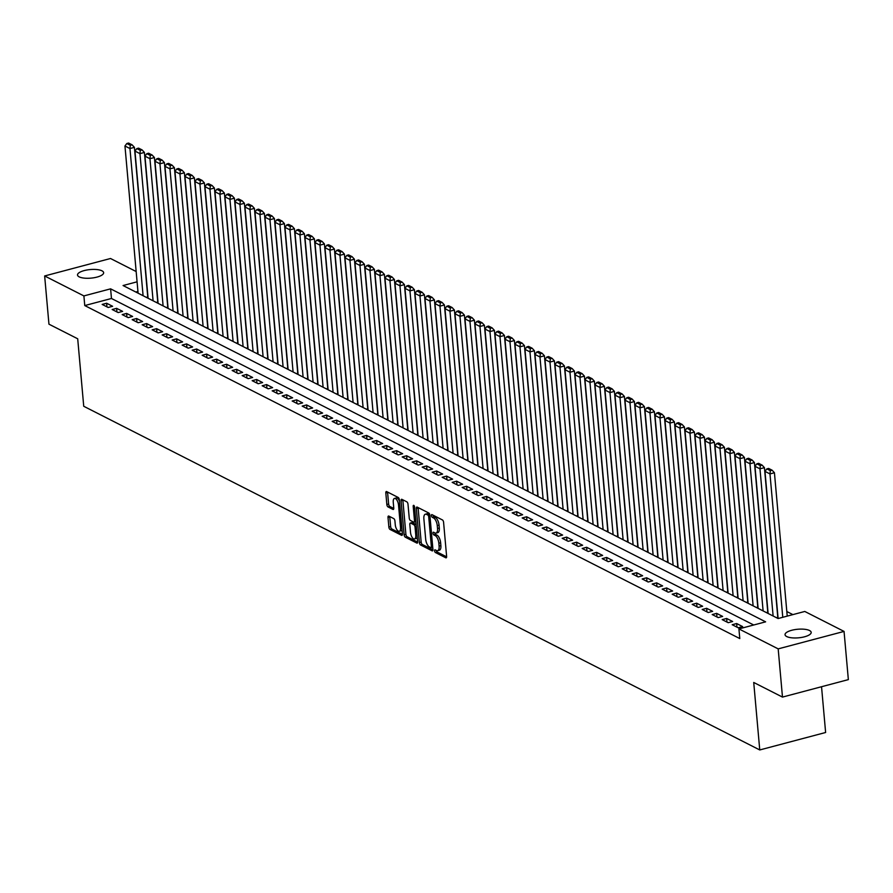 <?xml version="1.0" encoding="UTF-8"?>
<svg xmlns="http://www.w3.org/2000/svg" width="893" height="893" viewBox="0 0 893 893"><rect width="100%" height="100%" fill="white"/><g stroke="black" fill="none" stroke-linecap="round" stroke-linejoin="round"><path stroke-width="1.34" d="M434.578 550.825A1.406 0.614 -104.8 0 0 435.382 552.499L445.808 557.801A2.009 0.882 -104.8 0 0 446.154 557.846A2.009 0.882 -104.8 0 0 446.623 556.406L443.587 522.338A2.009 0.882 -104.8 0 0 442.437 519.949L432 514.647A1.406 0.614 -104.8 0 0 431.765 514.602A1.406 0.614 -104.8 0 0 431.431 515.618A1.406 0.614 -104.8 0 0 432.245 517.293L433.596 517.985A6.441 2.824 -104.8 0 1 437.269 525.631L437.525 528.466A6.441 2.824 -104.8 0 1 436.03 533.099A6.441 2.824 -104.8 0 1 434.924 532.931L433.574 532.25A1.406 0.614 -104.8 0 0 433.328 532.206A1.406 0.614 -104.8 0 0 433.005 533.221A1.406 0.614 -104.8 0 0 433.808 534.896L435.159 535.577A6.441 2.824 -104.8 0 1 438.843 543.234L439.099 546.069A6.441 2.824 -104.8 0 1 437.603 550.702A6.441 2.824 -104.8 0 1 436.498 550.534L435.148 549.842A1.406 0.614 -104.8 0 0 434.902 549.809A1.406 0.614 -104.8 0 0 434.578 550.825M436.376 550.468A1.406 0.614 -104.8 0 0 437.168 552.019L446.634 556.841M433.228 515.261A1.406 0.614 -104.8 0 0 434.02 516.824L435.371 517.505L433.596 517.985M434.802 532.864A1.406 0.614 -104.8 0 0 435.594 534.427L436.945 535.108L435.159 535.577M101.981 270.825A13.116 4.298 174.9 0 1 103.644 272.678A13.116 4.298 174.9 0 1 94.078 277.723A13.116 4.298 174.9 0 1 79.187 276.863A13.116 4.298 174.9 0 1 77.524 275.011A13.116 4.298 174.9 0 1 87.09 269.965A13.116 4.298 174.9 0 1 101.981 270.825M809.505 630.514A13.116 4.298 174.9 0 1 811.179 632.367A13.116 4.298 174.9 0 1 801.601 637.423A13.116 4.298 174.9 0 1 786.722 636.553A13.116 4.298 174.9 0 1 785.047 634.7A13.116 4.298 174.9 0 1 794.625 629.654A13.116 4.298 174.9 0 1 809.505 630.514M388.812 516.087A2.009 0.882 -104.8 0 0 388.466 516.031A2.009 0.882 -104.8 0 0 388.009 517.482L388.857 527.037A2.009 0.882 -104.8 0 0 390.007 529.426L401.593 535.32A2.009 0.882 -104.8 0 0 401.939 535.365A2.009 0.882 -104.8 0 0 402.408 533.925L399.361 499.857A2.009 0.882 -104.8 0 0 398.211 497.468L386.636 491.574A2.009 0.882 -104.8 0 0 386.278 491.53A2.009 0.882 -104.8 0 0 385.821 492.969L386.848 504.512A2.009 0.882 -104.8 0 0 387.997 506.911L392.953 509.423A2.009 0.882 -104.8 0 0 393.3 509.479A2.009 0.882 -104.8 0 0 393.768 508.028L393.255 502.312A5.38 2.355 -104.8 0 1 394.505 498.439A5.38 2.355 -104.8 0 1 398.512 504.98L400.51 527.406A5.38 2.355 -104.8 0 1 399.26 531.268A5.38 2.355 -104.8 0 1 395.264 524.738L394.929 520.999A2.009 0.882 -104.8 0 0 393.78 518.61L388.812 516.087M137.076 281.82L123.067 285.537L778.093 618.536L804.794 611.459L844.052 631.418L848.35 679.618L782.48 697.087L753.725 682.464L759.753 749.953L83.73 406.27L77.702 338.782L48.948 324.17L44.65 275.959L110.52 258.501L136.16 271.539M782.48 697.087L778.183 648.876L738.924 628.918L765.625 621.841L110.609 288.841L83.897 295.918L44.65 275.959M753.737 625L111.469 298.485L84.757 305.562L739.784 638.562L738.924 628.918M84.757 305.562L83.897 295.918M419.386 542.553A2.009 0.882 -104.8 0 0 420.536 544.953L432.123 550.836A2.009 0.882 -104.8 0 0 432.469 550.892A2.009 0.882 -104.8 0 0 432.926 549.441L429.89 515.373A2.009 0.882 -104.8 0 0 428.74 512.984L417.154 507.101A2.009 0.882 -104.8 0 0 416.808 507.045A2.009 0.882 -104.8 0 0 416.35 508.485L419.386 542.553L421.161 542.084A2.009 0.882 -104.8 0 0 422.311 544.473L432.949 549.876M416.852 543.078L405.277 537.184A2.009 0.882 -104.8 0 1 404.127 534.795L401.08 500.727A2.009 0.882 -104.8 0 1 401.549 499.287A2.009 0.882 -104.8 0 1 401.895 499.332L406.851 501.855A2.009 0.882 -104.8 0 1 408.001 504.244L409.24 518.063A2.009 0.882 -104.8 0 0 410.389 520.452L413.671 522.126A2.009 0.882 -104.8 0 0 414.017 522.182A2.009 0.882 -104.8 0 0 414.486 520.731L413.202 506.353A1.406 0.614 -104.8 0 1 413.526 505.338A1.406 0.614 -104.8 0 1 414.575 507.045L417.667 541.683A2.009 0.882 -104.8 0 1 417.198 543.134A2.009 0.882 -104.8 0 1 416.852 543.078L417.477 542.911M732.193 624.72L738.198 627.768L742.641 626.596L736.647 623.537L732.193 624.72M722.191 619.63L728.197 622.689L732.64 621.506L726.645 618.458L722.191 619.63M712.19 614.551L718.195 617.599L722.638 616.427L716.644 613.368L712.19 614.551M702.188 609.472L708.194 612.52L712.647 611.337L706.642 608.289L702.188 609.472M692.187 604.382L698.192 607.43L702.646 606.258L696.64 603.199L692.187 604.382M682.196 599.303L688.19 602.351L692.644 601.168L686.639 598.12L682.196 599.303M672.195 594.213L678.189 597.261L682.643 596.089L676.637 593.041L672.195 594.213M662.193 589.134L668.187 592.182L672.641 590.999L666.636 587.951L662.193 589.134M652.191 584.044L658.186 587.103L662.639 585.92L656.645 582.872L652.191 584.044M642.19 578.965L648.184 582.013L652.638 580.83L646.644 577.782L642.19 578.965M632.188 573.875L638.194 576.934L642.636 575.751L636.642 572.703L632.188 573.875M622.187 568.796L628.192 571.844L632.635 570.66L626.64 567.613L622.187 568.796M612.185 563.706L618.19 566.765L622.644 565.582L616.639 562.534L612.185 563.706M602.183 558.627L608.189 561.675L612.643 560.503L606.637 557.444L602.183 558.627M592.193 553.548L598.187 556.596L602.641 555.413L596.636 552.365L592.193 553.548M582.191 548.458L588.186 551.506L592.639 550.334L586.634 547.275L582.191 548.458M572.19 543.379L578.184 546.427L582.638 545.243L576.632 542.196L572.19 543.379M562.188 538.289L568.182 541.337L572.636 540.165L566.642 537.106L562.188 538.289M552.187 533.21L558.181 536.258L562.635 535.074L556.64 532.027L552.187 533.21M542.185 528.12L548.19 531.179L552.633 529.995L546.639 526.948L542.185 528.12M532.183 523.041L538.189 526.089L542.631 524.905L536.637 521.858L532.183 523.041M522.182 517.951L528.187 521.01L532.641 519.826L526.636 516.779L522.182 517.951M512.18 512.872L518.186 515.92L522.639 514.736L516.634 511.689L512.18 512.872M502.179 507.782L508.184 510.841L512.638 509.657L506.632 506.61L502.179 507.782M492.188 502.703L498.182 505.751L502.636 504.578L496.631 501.52L492.188 502.703M482.187 497.624L488.181 500.672L492.635 499.488L486.629 496.441L482.187 497.624M472.185 492.534L478.179 495.582L482.633 494.409L476.639 491.351L472.185 492.534M462.183 487.455L468.178 490.503L472.631 489.319L466.637 486.272L462.183 487.455M452.182 482.365L458.187 485.412L462.63 484.24L456.636 481.182L452.182 482.365M442.18 477.286L448.186 480.334L452.628 479.15L446.634 476.103L442.18 477.286M432.179 472.196L438.184 475.255L442.638 474.071L436.632 471.024L432.179 472.196M422.177 467.117L428.182 470.164L432.636 468.981L426.631 465.934L422.177 467.117M412.175 462.027L418.181 465.086L422.635 463.902L416.629 460.855L412.175 462.027M402.185 456.948L408.179 459.995L412.633 458.812L406.628 455.765L402.185 456.948M392.183 451.858L398.178 454.917L402.631 453.733L396.626 450.686L392.183 451.858M382.182 446.779L388.176 449.826L392.63 448.654L386.636 445.596L382.182 446.779M372.18 441.689L378.174 444.747L382.628 443.564L376.634 440.517L372.18 441.689M362.178 436.61L368.184 439.657L372.627 438.485L366.632 435.427L362.178 436.61M352.177 431.531L358.182 434.578L362.625 433.395L356.631 430.348L352.177 431.531M342.175 426.441L348.181 429.488L352.635 428.316L346.629 425.258L342.175 426.441M332.174 421.362L338.179 424.409L342.633 423.226L336.628 420.179L332.174 421.362M322.172 416.272L328.178 419.319L332.631 418.147L326.626 415.089L322.172 416.272M312.182 411.193L318.176 414.24L322.63 413.057L316.624 410.01L312.182 411.193M302.18 406.103L308.174 409.161L312.628 407.978L306.623 404.931L302.18 406.103M292.178 401.024L298.173 404.071L302.627 402.888L296.632 399.841L292.178 401.024M282.177 395.934L288.171 398.992L292.625 397.809L286.631 394.762L282.177 395.934M272.175 390.855L278.181 393.902L282.623 392.719L276.629 389.672L272.175 390.855M262.174 385.765L268.179 388.823L272.622 387.64L266.627 384.593L262.174 385.765M252.172 380.686L258.177 383.733L262.62 382.561L256.626 379.503L252.172 380.686M242.17 375.607L248.176 378.654L252.63 377.471L246.624 374.424L242.17 375.607M232.169 370.517L238.174 373.564L242.628 372.392L236.623 369.334L232.169 370.517M222.178 365.438L228.173 368.485L232.626 367.302L226.621 364.255L222.178 365.438M212.177 360.348L218.171 363.395L222.625 362.223L216.619 359.165L212.177 360.348M202.175 355.269L208.169 358.316L212.623 357.133L206.629 354.086L202.175 355.269M192.174 350.179L198.168 353.237L202.622 352.054L196.627 349.007L192.174 350.179M182.172 345.1L188.177 348.147L192.62 346.964L186.626 343.917L182.172 345.1M172.17 340.01L178.176 343.068L182.618 341.885L176.624 338.838L172.17 340.01M162.169 334.931L168.174 337.978L172.617 336.795L166.623 333.748L162.169 334.931M152.167 329.841L158.173 332.899L162.626 331.716L156.621 328.669L152.167 329.841M142.166 324.762L148.171 327.809L152.625 326.637L146.619 323.579L142.166 324.762M132.175 319.683L138.169 322.73L142.623 321.547L136.618 318.5L132.175 319.683M122.174 314.593L128.168 317.64L132.622 316.468L126.616 313.41L122.174 314.593M112.172 309.514L118.166 312.561L122.62 311.378L116.615 308.331L112.172 309.514M112.618 306.299L106.624 303.24L102.17 304.424L108.165 307.471L112.618 306.299M792.895 614.618L786.811 611.526M137.935 291.464L135.825 292.022M777.993 617.219L776.352 617.655M767.991 612.129L766.35 612.576M757.99 607.05L756.349 607.486M747.999 601.971L746.347 602.407M737.998 596.881L736.345 597.317M727.996 591.802L726.344 592.238M717.994 586.712L716.353 587.148M707.993 581.633L706.352 582.069M697.991 576.543L696.35 576.978M687.99 571.464L686.349 571.9M677.988 566.374L676.347 566.809M667.986 561.295L666.345 561.73M657.996 556.205L656.344 556.64M647.994 551.126L646.342 551.561M637.993 546.047L636.341 546.483M627.991 540.957L626.35 541.392M617.989 535.878L616.349 536.313M607.988 530.788L606.347 531.223M597.986 525.709L596.345 526.144M587.985 520.619L586.344 521.054M577.983 515.54L576.342 515.975M567.993 510.45L566.341 510.885M557.991 505.371L556.339 505.806M547.989 500.281L546.337 500.716M537.988 495.202L536.347 495.637M527.986 490.112L526.345 490.558M517.985 485.033L516.344 485.468M507.983 479.954L506.342 480.389M497.981 474.864L496.341 475.299M487.98 469.785L486.339 470.22M477.989 464.695L476.337 465.13M467.988 459.616L466.336 460.051M457.986 454.526L456.334 454.961M447.985 449.447L446.344 449.882M437.983 444.357L436.342 444.792M427.981 439.278L426.341 439.713M417.98 434.188L416.339 434.634M407.978 429.109L406.337 429.544M397.977 424.03L396.336 424.465M387.986 418.94L386.334 419.375M377.985 413.861L376.333 414.296M367.983 408.771L366.331 409.206M357.981 403.692L356.329 404.127M347.98 398.602L346.339 399.037M337.978 393.523L336.337 393.958M327.977 388.433L326.336 388.868M317.975 383.354L316.334 383.789M307.973 378.264L306.332 378.699M297.972 373.185L296.331 373.62M287.981 368.106L286.329 368.541M277.98 363.016L276.328 363.451M267.978 357.937L266.326 358.372M257.977 352.847L256.336 353.282M247.975 347.768L246.334 348.203M237.973 342.678L236.332 343.113M227.972 337.599L226.331 338.034M217.97 332.509L216.329 332.944M207.969 327.43L206.328 327.865M197.978 322.34L196.326 322.775M187.976 317.261L186.324 317.696M177.975 312.17L176.323 312.617M167.973 307.092L166.332 307.527M157.972 302.013L156.331 302.448M147.97 296.923L146.329 297.358M759.753 749.953L825.623 732.494L821.538 686.728M844.052 631.418L778.183 648.876M111.469 298.485L110.609 288.841M736.647 623.537L736.971 627.143M726.645 618.458L726.969 622.064M716.644 613.368L716.967 616.974M706.642 608.289L706.966 611.895M696.64 603.199L696.964 606.805M686.639 598.12L686.963 601.726M676.637 593.041L676.961 596.647M666.636 587.951L666.959 591.557M656.645 582.872L656.958 586.478M646.644 577.782L646.967 581.388M636.642 572.703L636.966 576.309M626.64 567.613L626.964 571.219M616.639 562.534L616.963 566.14M606.637 557.444L606.961 561.05M596.636 552.365L596.959 555.971M586.634 547.275L586.958 550.881M576.632 542.196L576.956 545.802M566.642 537.106L566.955 540.723M556.64 532.027L556.953 535.633M546.639 526.948L546.962 530.554M536.637 521.858L536.961 525.464M526.636 516.779L526.959 520.385M516.634 511.689L516.958 515.294M506.632 506.61L506.956 510.216M496.631 501.52L496.954 505.125M486.629 496.441L486.953 500.047M476.639 491.351L476.951 494.956M466.637 486.272L466.95 489.877M456.636 481.182L456.959 484.799M446.634 476.103L446.958 479.708M436.632 471.024L436.956 474.629M426.631 465.934L426.954 469.539M416.629 460.855L416.953 464.46M406.628 455.765L406.951 459.37M396.626 450.686L396.95 454.291M386.636 445.596L386.948 449.201M376.634 440.517L376.946 444.122M366.632 435.427L366.956 439.032M356.631 430.348L356.954 433.953M346.629 425.258L346.953 428.863M336.628 420.179L336.951 423.784M326.626 415.089L326.95 418.705M316.624 410.01L316.948 413.615M306.623 404.931L306.946 408.536M296.632 399.841L296.945 403.446M286.631 394.762L286.943 398.367M276.629 389.672L276.953 393.277M266.627 384.593L266.951 388.198M256.626 379.503L256.95 383.108M246.624 374.424L246.948 378.029M236.623 369.334L236.946 372.939M226.621 364.255L226.945 367.86M216.619 359.165L216.943 362.781M206.629 354.086L206.942 357.691M196.627 349.007L196.94 352.612M186.626 343.917L186.95 347.522M176.624 338.838L176.948 342.443M166.623 333.748L166.946 337.353M156.621 328.669L156.945 332.274M146.619 323.579L146.943 327.184M136.618 318.5L136.942 322.105M126.616 313.41L126.94 317.015M116.615 308.331L116.938 311.936M106.624 303.24L106.937 306.857M437.603 550.702L439.389 550.222A6.441 2.824 -104.8 0 0 440.874 545.601L439.099 546.069M436.945 535.108A6.441 2.824 -104.8 0 1 440.629 542.765L440.874 545.601M436.03 533.099L437.816 532.63A6.441 2.824 -104.8 0 0 439.311 527.997L437.525 528.466M435.371 517.505A6.441 2.824 -104.8 0 1 439.055 525.162L439.311 527.997M418.114 507.581A2.009 0.882 -104.8 0 0 418.125 508.017L421.161 542.084M430.806 547.643A1.406 0.614 -104.8 0 0 431.04 547.677A1.406 0.614 -104.8 0 0 431.375 546.661L428.707 516.757A1.406 0.614 -104.8 0 0 427.892 515.082L426.474 514.357A6.441 2.824 -104.8 0 0 425.369 514.201A6.441 2.824 -104.8 0 0 423.874 518.822L425.693 539.26A6.441 2.824 -104.8 0 0 429.377 546.918L430.806 547.643M431.241 547.521L432.58 547.163A1.406 0.614 -104.8 0 0 432.737 547.208M429.767 514.669A1.406 0.614 -104.8 0 0 429.678 514.614L427.892 515.082M425.369 514.201L427.144 513.721A6.441 2.824 -104.8 0 1 428.249 513.888L429.678 514.614M417.678 542.118L407.052 536.715L405.277 537.184M402.855 499.823A2.009 0.882 -104.8 0 0 402.866 500.259L405.902 534.327A2.009 0.882 -104.8 0 0 407.052 536.715M410.512 532.395A5.38 2.355 -104.8 0 0 414.519 538.937A5.38 2.355 -104.8 0 0 415.77 535.074L415.055 527.171A2.009 0.882 -104.8 0 0 413.906 524.771L410.624 523.108A2.009 0.882 -104.8 0 0 410.278 523.052A2.009 0.882 -104.8 0 0 409.809 524.504L410.512 532.395M414.519 538.937L416.294 538.468A5.38 2.355 -104.8 0 0 417.288 537.385M416.16 524.738A2.009 0.882 -104.8 0 0 415.691 524.303L413.906 524.771M411.785 522.796A2.009 0.882 -104.8 0 1 412.053 522.584A2.009 0.882 -104.8 0 1 412.399 522.628L415.691 524.303M399.26 531.268L401.046 530.799A5.38 2.355 -104.8 0 0 402.029 529.728M399.484 501.174A5.38 2.355 -104.8 0 0 396.28 497.97L394.505 498.439M387.584 492.065A2.009 0.882 -104.8 0 0 387.595 492.501L388.622 504.043A2.009 0.882 -104.8 0 0 389.783 506.431L393.78 508.463M389.772 516.567A2.009 0.882 -104.8 0 0 389.783 517.002L390.643 526.569A2.009 0.882 -104.8 0 0 391.793 528.957L402.419 534.36M787.224 616.114L774.432 472.743L769.978 473.915L782.77 617.297M778.116 618.536L764.977 471.381L766.841 468.903L770.346 470.678L772.121 470.209L768.616 468.423L766.841 468.903M770.346 470.678L769.978 473.915L764.977 471.381M772.121 470.209L774.432 472.743M777.781 617.275L764.43 467.653L759.976 468.836L773.115 616.014M768.114 613.469L754.976 466.291L756.84 463.813L760.345 465.599L762.12 465.119L758.626 463.344L756.84 463.813M760.345 465.599L759.976 468.836L754.976 466.291M762.12 465.119L764.43 467.653M767.779 612.196L754.429 462.574L749.975 463.757L763.113 610.924M758.112 608.379L744.974 461.212L746.838 458.734L750.343 460.509L752.118 460.04L748.624 458.254L746.838 458.734M750.343 460.509L749.975 463.757L744.974 461.212M752.118 460.04L754.429 462.574M757.777 607.106L744.427 457.484L739.973 458.667L753.112 605.845M748.111 603.3L734.984 456.122L736.837 453.644L740.342 455.43L742.116 454.95L738.623 453.175L736.837 453.644M740.342 455.43L739.973 458.667L734.984 456.122M742.116 454.95L744.427 457.484M747.787 602.027L734.426 452.405L729.983 453.588L743.11 600.755M738.109 598.21L724.982 451.043L726.835 448.565L730.34 450.34L732.115 449.871L728.621 448.096L726.835 448.565M730.34 450.34L729.983 453.588L724.982 451.043M732.115 449.871L734.426 452.405M737.785 596.937L724.424 447.315L719.981 448.498L733.108 595.676M728.108 593.131L714.98 445.953L716.833 443.475L720.338 445.261L722.124 444.781L718.619 443.006L716.833 443.475M720.338 445.261L719.981 448.498L714.98 445.953M722.124 444.781L724.424 447.315M727.784 591.858L714.433 442.236L709.98 443.419L723.107 590.586M718.117 588.052L704.979 440.874L706.843 438.396L710.337 440.171L712.123 439.702L708.618 437.927L706.843 438.396M710.337 440.171L709.98 443.419L704.979 440.874M712.123 439.702L714.433 442.236M717.782 586.768L704.432 437.157L699.978 438.329L713.116 585.507M708.116 582.962L694.977 435.795L696.841 433.306L700.335 435.092L702.121 434.623L698.616 432.837L696.841 433.306M700.335 435.092L699.978 438.329L694.977 435.795M702.121 434.623L704.432 437.157M707.781 581.689L694.43 432.067L689.976 433.25L703.115 580.417M698.114 577.883L684.976 430.705L686.84 428.227L690.334 430.002L692.12 429.533L688.615 427.758L686.84 428.227M690.334 430.002L689.976 433.25L684.976 430.705M692.12 429.533L694.43 432.067M697.779 576.599L684.429 426.988L679.975 428.16L693.113 575.338M688.112 572.793L674.974 425.626L676.838 423.137L680.332 424.923L682.118 424.454L678.613 422.668L676.838 423.137M680.332 424.923L679.975 428.16L674.974 425.626M682.118 424.454L684.429 426.988M687.777 571.52L674.427 421.898L669.973 423.081L683.112 570.247M678.111 567.714L664.972 420.536L666.837 418.058L670.342 419.833L672.116 419.364L668.623 417.589L666.837 418.058M670.342 419.833L669.973 423.081L664.972 420.536M672.116 419.364L674.427 421.898M677.776 566.43L664.425 416.819L659.972 417.991L673.11 565.169M668.109 562.623L654.971 415.457L656.835 412.979L660.34 414.754L662.115 414.285L658.621 412.499L656.835 412.979M660.34 414.754L659.972 417.991L654.971 415.457M662.115 414.285L664.425 416.819M667.774 561.351L654.424 411.729L649.97 412.912L663.108 560.09M658.108 557.545L644.98 410.367L646.833 407.889L650.338 409.675L652.113 409.195L648.619 407.42L646.833 407.889M650.338 409.675L649.97 412.912L644.98 410.367M652.113 409.195L654.424 411.729M657.784 556.261L644.422 406.65L639.98 407.833L653.107 555M648.106 552.454L634.979 405.288L636.832 402.81L640.337 404.585L642.112 404.116L638.618 402.33L636.832 402.81M640.337 404.585L639.98 407.833L634.979 405.288M642.112 404.116L644.422 406.65M647.782 551.182L634.421 401.56L629.978 402.743L643.105 549.921M638.104 547.376L624.977 400.198L626.83 397.72L630.335 399.506L632.121 399.026L628.616 397.251L626.83 397.72M630.335 399.506L629.978 402.743L624.977 400.198M632.121 399.026L634.421 401.56M637.781 546.103L624.419 396.481L619.976 397.664L633.104 544.83M628.114 542.285L614.976 395.119L616.84 392.641L620.334 394.416L622.12 393.947L618.615 392.161L616.84 392.641M620.334 394.416L619.976 397.664L614.976 395.119M622.12 393.947L624.419 396.481M627.779 541.013L614.429 391.391L609.975 392.574L623.113 539.752M618.112 537.206L604.974 390.029L606.838 387.551L610.332 389.337L612.118 388.857L608.613 387.082L606.838 387.551M610.332 389.337L609.975 392.574L604.974 390.029M612.118 388.857L614.429 391.391M617.777 535.934L604.427 386.312L599.973 387.495L613.111 534.661M608.111 532.128L594.972 384.95L596.837 382.472L600.33 384.247L602.116 383.778L598.611 382.003L596.837 382.472M600.33 384.247L599.973 387.495L594.972 384.95M602.116 383.778L604.427 386.312M607.776 530.844L594.425 381.233L589.972 382.405L603.11 529.582M598.109 527.037L584.971 379.86L586.835 377.382L590.329 379.168L592.115 378.699L588.61 376.913L586.835 377.382M590.329 379.168L589.972 382.405L584.971 379.86M592.115 378.699L594.425 381.233M597.774 525.765L584.424 376.143L579.97 377.326L593.108 524.492M588.107 521.958L574.969 374.781L576.833 372.303L580.338 374.078L582.113 373.609L578.619 371.834L576.833 372.303M580.338 374.078L579.97 377.326L574.969 374.781M582.113 373.609L584.424 376.143M587.773 520.675L574.422 371.064L569.968 372.236L583.107 519.413M578.106 516.868L564.968 369.702L566.832 367.213L570.337 368.999L572.112 368.53L568.618 366.744L566.832 367.213M570.337 368.999L569.968 372.236L564.968 369.702M572.112 368.53L574.422 371.064M577.771 515.596L564.421 365.974L559.967 367.157L573.105 514.323M568.104 511.789L554.966 364.612L556.83 362.134L560.335 363.909L562.11 363.44L558.616 361.665L556.83 362.134M560.335 363.909L559.967 367.157L554.966 364.612M562.11 363.44L564.421 365.974M567.781 510.506L554.419 360.895L549.976 362.067L563.103 509.244M558.103 506.699L544.976 359.533L546.829 357.055L550.334 358.83L552.108 358.361L548.615 356.575L546.829 357.055M550.334 358.83L549.976 362.067L544.976 359.533M552.108 358.361L554.419 360.895M557.779 505.427L544.417 355.805L539.975 356.988L553.102 504.165M548.101 501.62L534.974 354.443L536.827 351.965L540.332 353.751L542.118 353.271L538.613 351.496L536.827 351.965M540.332 353.751L539.975 356.988L534.974 354.443M542.118 353.271L544.417 355.805M547.777 500.337L534.416 350.726L529.973 351.898L543.1 499.075M538.111 496.53L524.972 349.364L526.837 346.886L530.33 348.661L532.116 348.192L528.611 346.406L526.837 346.886M530.33 348.661L529.973 351.898L524.972 349.364M532.116 348.192L534.416 350.726M537.776 495.258L524.425 345.636L519.972 346.819L533.11 493.996M528.109 491.451L514.971 344.274L516.835 341.796L520.329 343.582L522.115 343.102L518.61 341.327L516.835 341.796M520.329 343.582L519.972 346.819L514.971 344.274M522.115 343.102L524.425 345.636M527.774 490.179L514.424 340.557L509.97 341.74L523.108 488.906M518.107 486.361L504.969 339.195L506.833 336.717L510.327 338.492L512.113 338.023L508.608 336.237L506.833 336.717M510.327 338.492L509.97 341.74L504.969 339.195M512.113 338.023L514.424 340.557M517.773 485.089L504.422 335.467L499.968 336.65L513.107 483.827M508.106 481.282L494.968 334.105L496.832 331.627L500.326 333.413L502.112 332.933L498.607 331.158L496.832 331.627M500.326 333.413L499.968 336.65L494.968 334.105M502.112 332.933L504.422 335.467M507.771 480.01L494.421 330.388L489.967 331.571L503.105 478.737M498.104 476.203L484.966 329.026L486.83 326.548L490.335 328.323L492.11 327.854L488.616 326.079L486.83 326.548M490.335 328.323L489.967 331.571L484.966 329.026M492.11 327.854L494.421 330.388M497.769 474.92L484.419 325.298L479.965 326.481L493.103 473.658M488.103 471.113L474.964 323.936L476.829 321.458L480.334 323.244L482.108 322.764L478.615 320.989L476.829 321.458M480.334 323.244L479.965 326.481L474.964 323.936M482.108 322.764L484.419 325.298M487.768 469.841L474.417 320.219L469.964 321.402L483.102 468.568M478.101 466.034L464.963 318.857L466.827 316.379L470.332 318.154L472.107 317.685L468.613 315.91L466.827 316.379M470.332 318.154L469.964 321.402L464.963 318.857M472.107 317.685L474.417 320.219M477.766 464.751L464.416 315.14L459.973 316.312L473.1 463.489M468.099 460.944L454.972 313.778L456.825 311.289L460.33 313.075L462.105 312.606L458.611 310.82L456.825 311.289M460.33 313.075L459.973 316.312L454.972 313.778M462.105 312.606L464.416 315.14M467.776 459.672L454.414 310.05L449.972 311.233L463.099 458.399M458.098 455.865L444.971 308.688L446.824 306.21L450.329 307.985L452.115 307.516L448.61 305.741L446.824 306.21M450.329 307.985L449.972 311.233L444.971 308.688M452.115 307.516L454.414 310.05M457.774 454.582L444.413 304.971L439.97 306.143L453.097 453.32M448.096 450.775L434.969 303.609L436.833 301.131L440.327 302.906L442.113 302.437L438.608 300.651L436.833 301.131M440.327 302.906L439.97 306.143L434.969 303.609M442.113 302.437L444.413 304.971M447.773 449.503L434.422 299.881L429.968 301.064L443.107 448.23M438.106 445.696L424.968 298.519L426.832 296.041L430.326 297.815L432.112 297.347L428.607 295.572L426.832 296.041M430.326 297.815L429.968 301.064L424.968 298.519M432.112 297.347L434.422 299.881M437.771 444.413L424.421 294.802L419.967 295.974L433.105 443.151M428.104 440.606L414.966 293.44L416.83 290.962L420.324 292.737L422.11 292.268L418.605 290.482L416.83 290.962M420.324 292.737L419.967 295.974L414.966 293.44M422.11 292.268L424.421 294.802M427.769 439.334L414.419 289.712L409.965 290.895L423.103 438.072M418.103 435.527L404.964 288.35L406.828 285.872L410.322 287.658L412.108 287.178L408.603 285.403L406.828 285.872M410.322 287.658L409.965 290.895L404.964 288.35M412.108 287.178L414.419 289.712M417.768 434.255L404.417 284.633L399.964 285.816L413.102 432.982M408.101 430.437L394.963 283.271L396.827 280.793L400.332 282.568L402.107 282.099L398.602 280.313L396.827 280.793M400.332 282.568L399.964 285.816L394.963 283.271M402.107 282.099L404.417 284.633M407.766 429.165L394.416 279.542L389.962 280.726L403.1 427.903M398.099 425.358L384.961 278.181L386.825 275.703L390.33 277.489L392.105 277.009L388.611 275.234L386.825 275.703M390.33 277.489L389.962 280.726L384.961 278.181M392.105 277.009L394.416 279.542M397.765 424.086L384.414 274.464L379.96 275.647L393.099 422.813M388.098 420.268L374.96 273.102L376.824 270.624L380.329 272.398L382.104 271.93L378.61 270.144L376.824 270.624M380.329 272.398L379.96 275.647L374.96 273.102M382.104 271.93L384.414 274.464M387.763 418.996L374.413 269.373L369.97 270.557L383.097 417.734M378.096 415.189L364.969 268.012L366.822 265.534L370.327 267.32L372.102 266.84L368.608 265.065L366.822 265.534M370.327 267.32L369.97 270.557L364.969 268.012M372.102 266.84L374.413 269.373M377.772 413.917L364.411 264.295L359.968 265.478L373.095 412.644M368.095 410.11L354.967 262.933L356.82 260.455L360.325 262.229L362.1 261.761L358.606 259.986L356.82 260.455M360.325 262.229L359.968 265.478L354.967 262.933M362.1 261.761L364.411 264.295M367.771 408.827L354.409 259.216L349.967 260.388L363.094 407.565M358.093 405.02L344.966 257.854L346.83 255.365L350.324 257.151L352.11 256.682L348.605 254.896L346.83 255.365M350.324 257.151L349.967 260.388L344.966 257.854M352.11 256.682L354.409 259.216M357.769 403.748L344.419 254.125L339.965 255.309L353.103 402.475M348.103 399.941L334.964 252.764L336.828 250.286L340.322 252.06L342.108 251.592L338.603 249.817L336.828 250.286M340.322 252.06L339.965 255.309L334.964 252.764M342.108 251.592L344.419 254.125M347.768 398.658L334.417 249.047L329.964 250.219L343.102 397.396M338.101 394.851L324.963 247.685L326.827 245.195L330.321 246.981L332.107 246.513L328.602 244.727L326.827 245.195M330.321 246.981L329.964 250.219L324.963 247.685M332.107 246.513L334.417 249.047M337.766 393.579L324.416 243.956L319.962 245.14L333.1 392.306M328.099 389.772L314.961 242.595L316.825 240.117L320.319 241.891L322.105 241.423L318.6 239.648L316.825 240.117M320.319 241.891L319.962 245.14L314.961 242.595M322.105 241.423L324.416 243.956M327.764 388.488L314.414 238.877L309.96 240.05L323.099 387.227M318.098 384.682L304.959 237.516L306.824 235.038L310.329 236.812L312.103 236.344L308.598 234.558L306.824 235.038M310.329 236.812L309.96 240.05L304.959 237.516M312.103 236.344L314.414 238.877M317.763 383.41L304.413 233.787L299.959 234.971L313.097 382.148M308.096 379.603L294.958 232.426L296.822 229.947L300.327 231.733L302.102 231.254L298.608 229.479L296.822 229.947M300.327 231.733L299.959 234.971L294.958 232.426M302.102 231.254L304.413 233.787M307.761 378.319L294.411 228.708L289.957 229.881L303.095 377.058M298.095 374.513L284.956 227.347L286.82 224.869L290.325 226.643L292.1 226.175L288.606 224.389L286.82 224.869M290.325 226.643L289.957 229.881L284.956 227.347M292.1 226.175L294.411 228.708M297.76 373.241L284.409 223.618L279.967 224.802L293.094 371.979M288.093 369.434L274.966 222.257L276.819 219.778L280.324 221.564L282.099 221.084L278.605 219.31L276.819 219.778M280.324 221.564L279.967 224.802L274.966 222.257M282.099 221.084L284.409 223.618M287.769 368.162L274.408 218.539L269.965 219.723L283.092 366.889M278.091 364.344L264.964 217.178L266.817 214.7L270.322 216.474L272.097 216.006L268.603 214.22L266.817 214.7M270.322 216.474L269.965 219.723L264.964 217.178M272.097 216.006L274.408 218.539M277.768 363.071L264.406 213.449L259.963 214.633L273.091 361.81M268.09 359.265L254.963 212.088L256.827 209.609L260.321 211.395L262.107 210.915L258.602 209.141L256.827 209.609M260.321 211.395L259.963 214.633L254.963 212.088M262.107 210.915L264.406 213.449M267.766 357.993L254.416 208.37L249.962 209.554L263.1 356.72M258.099 354.186L244.961 207.009L246.825 204.53L250.319 206.305L252.105 205.837L248.6 204.062L246.825 204.53M250.319 206.305L249.962 209.554L244.961 207.009M252.105 205.837L254.416 208.37M257.764 352.902L244.414 203.291L239.96 204.464L253.099 351.641M248.098 349.096L234.959 201.918L236.824 199.44L240.317 201.226L242.103 200.758L238.598 198.972L236.824 199.44M240.317 201.226L239.96 204.464L234.959 201.918M242.103 200.758L244.414 203.291M247.763 347.824L234.412 198.201L229.959 199.385L243.097 346.551M238.096 344.017L224.958 196.84L226.822 194.361L230.316 196.136L232.102 195.667L228.597 193.893L226.822 194.361M230.316 196.136L229.959 199.385L224.958 196.84M232.102 195.667L234.412 198.201M237.761 342.733L224.411 193.122L219.957 194.294L233.095 341.472M228.095 338.927L214.956 191.761L216.82 189.271L220.325 191.057L222.1 190.589L218.595 188.803L216.82 189.271M220.325 191.057L219.957 194.294L214.956 191.761M222.1 190.589L224.411 193.122M227.76 337.654L214.409 188.032L209.955 189.216L223.094 336.382M218.093 333.848L204.955 186.67L206.819 184.192L210.324 185.967L212.099 185.498L208.605 183.724L206.819 184.192M210.324 185.967L209.955 189.216L204.955 186.67M212.099 185.498L214.409 188.032M217.758 332.564L204.408 182.953L199.954 184.125L213.092 331.303M208.091 328.758L194.953 181.592L196.817 179.113L200.322 180.888L202.097 180.419L198.603 178.633L196.817 179.113M200.322 180.888L199.954 184.125L194.953 181.592M202.097 180.419L204.408 182.953M207.756 327.485L194.406 177.863L189.952 179.047L203.091 326.224M198.09 323.679L184.963 176.501L186.816 174.023L190.321 175.798L192.095 175.329L188.602 173.555L186.816 174.023M190.321 175.798L189.952 179.047L184.963 176.501M192.095 175.329L194.406 177.863M197.766 322.395L184.404 172.784L179.962 173.956L193.089 321.134M188.088 318.589L174.961 171.423L176.814 168.944L180.319 170.719L182.094 170.25L178.6 168.464L176.814 168.944M180.319 170.719L179.962 173.956L174.961 171.423M182.094 170.25L184.404 172.784M187.764 317.316L174.403 167.694L169.96 168.877L183.087 316.055M178.087 313.51L164.959 166.332L166.824 163.854L170.317 165.64L172.103 165.16L168.598 163.386L166.824 163.854M170.317 165.64L169.96 168.877L164.959 166.332M172.103 165.16L174.403 167.694M177.763 312.237L164.412 162.615L159.959 163.799L173.097 310.965M168.096 308.42L154.958 161.253L156.822 158.775L160.316 160.55L162.102 160.081L158.597 158.295L156.822 158.775M160.316 160.55L159.959 163.799L154.958 161.253M162.102 160.081L164.412 162.615M167.761 307.147L154.411 157.525L149.957 158.708L163.095 305.886M158.094 303.341L144.956 156.163L146.82 153.685L150.314 155.471L152.1 154.991L148.595 153.216L146.82 153.685M150.314 155.471L149.957 158.708L144.956 156.163M152.1 154.991L154.411 157.525M157.76 302.068L144.409 152.446L139.955 153.629L153.094 300.796M148.093 298.251L134.955 151.084L136.819 148.606L140.313 150.381L142.099 149.912L138.594 148.138L136.819 148.606M140.313 150.381L139.955 153.629L134.955 151.084M142.099 149.912L144.409 152.446M147.758 296.978L134.408 147.356L129.954 148.539L143.092 295.717M138.091 293.172L124.953 145.994L126.817 143.516L130.322 145.302L132.097 144.822L128.592 143.047L126.817 143.516M130.322 145.302L129.954 148.539L124.953 145.994M132.097 144.822L134.408 147.356M437.168 552.019L435.382 552.499M434.02 516.824L432.245 517.293M435.594 534.427L433.808 534.896M440.629 542.765L438.843 543.234M439.055 525.162L437.269 525.631M446.433 557.634L445.808 557.801M418.125 508.017L416.35 508.485M432.737 550.668L432.123 550.836M422.311 544.473L420.536 544.953M432.659 546.326L431.375 546.661M429.979 516.422L428.707 516.757M428.249 513.888L426.474 514.357M405.902 534.327L404.127 534.795M402.866 500.259L401.08 500.727M415.77 520.396L414.486 520.731M414.319 506.052L413.202 506.353M417.042 534.728L415.77 535.074M416.339 526.825L415.055 527.171M412.399 522.628L410.624 523.108M401.794 527.06L400.51 527.406M399.785 504.634L398.512 504.98M393.579 509.267L392.953 509.423M389.783 506.431L387.997 506.911M388.622 504.043L386.848 504.512M387.595 492.501L385.821 492.969M402.218 535.153L401.593 535.32M391.793 528.957L390.007 529.426M390.643 526.569L388.857 527.037M389.783 517.002L388.009 517.482M432.737 547.23L431.04 547.677M415.803 521.702L414.017 522.182M412.053 522.584L410.278 523.052"/></g></svg>

